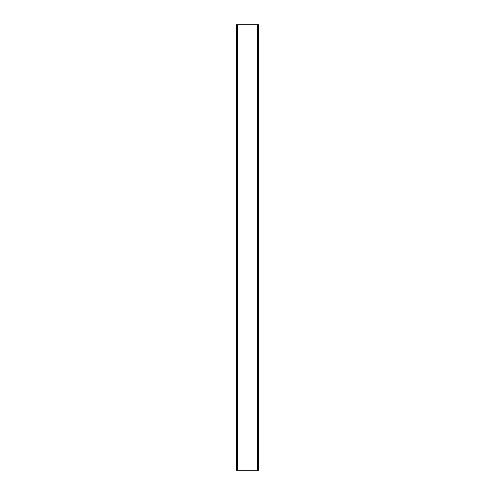 <?xml version="1.0" encoding="UTF-8"?>
<svg xmlns="http://www.w3.org/2000/svg" width="495" height="495" viewBox="0 0 495 495"><rect width="100%" height="100%" fill="white"/><g stroke="black" fill="none" stroke-linecap="round" stroke-linejoin="round"><path stroke-width="0.74" d="M237.476 470.25L236.363 470.25L236.363 24.75L237.476 24.75L237.476 470.25L258.637 470.25L258.637 24.75L257.524 24.75L257.524 470.25M237.476 24.75L257.524 24.75"/></g></svg>
